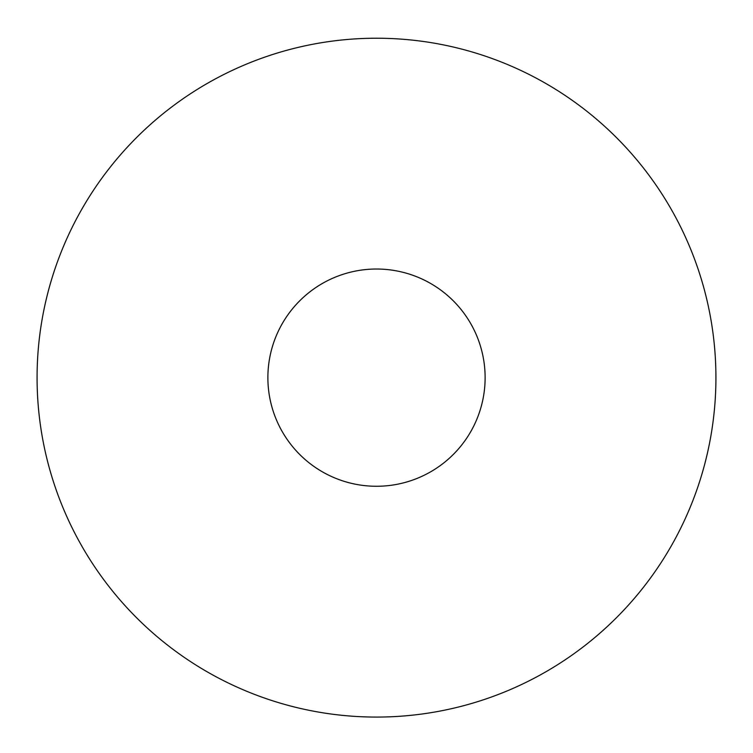 <?xml version="1.0" encoding="UTF-8"?>
<svg xmlns="http://www.w3.org/2000/svg" width="753" height="753" viewBox="0 0 753 753"><rect width="100%" height="100%" fill="white"/><g stroke="black" fill="none" stroke-linecap="round" stroke-linejoin="round"><path stroke-width="0.56" stroke-dasharray="3.77 2.82" d="M376.5 38.224A339.424 339.424 0 0 1 670.452 547.356A339.424 339.424 0 0 1 82.548 547.356A339.424 339.424 0 0 1 376.5 38.224M376.5 269.028A108.62 108.62 0 0 1 470.569 431.958A108.62 108.62 0 0 1 282.431 431.958A108.62 108.62 0 0 1 376.5 269.028"/><path stroke-width="1.13" d="M376.5 38.224A339.424 339.424 0 0 1 670.452 547.356A339.424 339.424 0 0 1 82.548 547.356A339.424 339.424 0 0 1 376.5 38.224M376.5 269.028A108.62 108.62 0 0 1 470.569 431.958A108.62 108.62 0 0 1 282.431 431.958A108.62 108.62 0 0 1 376.5 269.028"/></g></svg>
